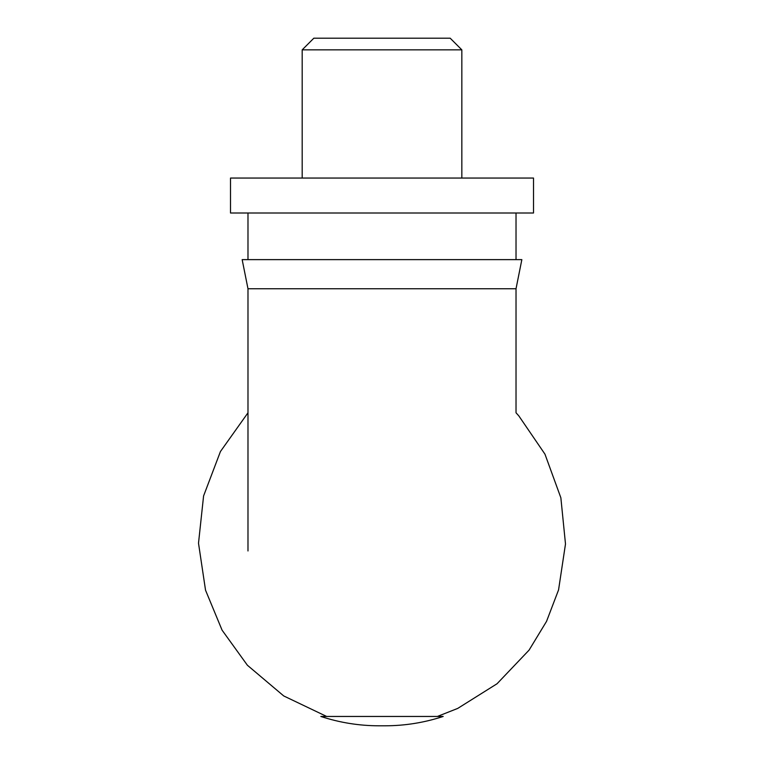 <?xml version="1.0" encoding="UTF-8"?>
<svg xmlns="http://www.w3.org/2000/svg" width="764" height="764" viewBox="0 0 764 764"><rect width="100%" height="100%" fill="white"/><g stroke="black" fill="none" stroke-linecap="round" stroke-linejoin="round"><path stroke-width="1.15" d="M247.985 550.968L247.985 288.754L516.025 288.754L521.85 259.626L242.159 259.626L247.985 288.754M247.985 259.626L247.985 213.003M230.508 213.003L533.511 213.003L533.511 178.05L230.508 178.05L230.508 213.003M461.838 178.05L461.838 49.851L302.181 49.851L302.181 178.05M302.181 49.851L313.832 38.2L450.187 38.2L461.838 49.851M443.187 716.46L320.832 716.46C339.751 722.668 359.175 725.781 379.087 725.8L384.932 725.8C404.844 725.781 424.268 722.668 443.187 716.46M437.352 716.46L457.712 708.419L497.049 683.751L529.07 650.126L546.546 621.352L558.56 589.904L565.494 543.987L560.862 497.784L544.961 454.16L518.775 415.817L516.025 412.789L516.025 288.754M516.025 259.626L516.025 213.003M384.932 725.8L379.087 725.8M247.985 412.789L220.443 451.524L203.587 495.941L198.506 543.204L205.535 590.2L222.076 630.157L247.383 665.234L283.731 695.947L326.667 716.46"/></g></svg>
